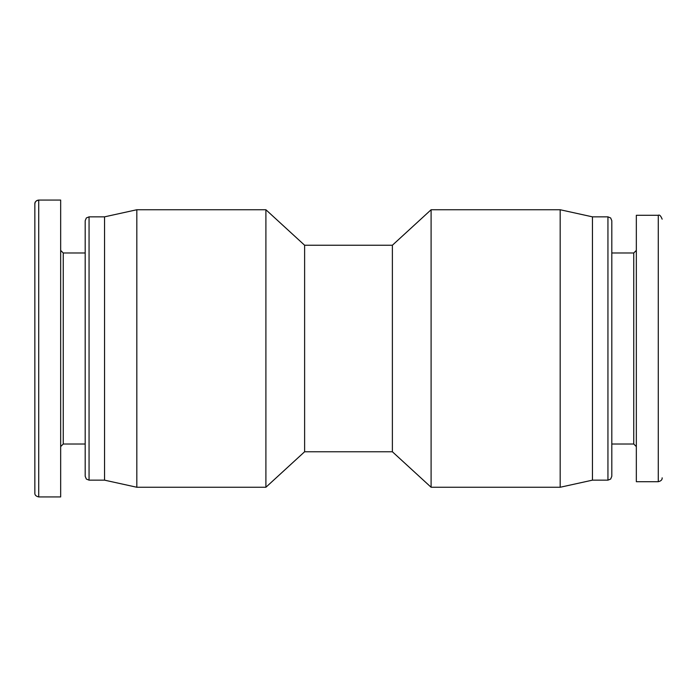 <?xml version="1.0" encoding="UTF-8"?>
<svg xmlns="http://www.w3.org/2000/svg" width="697" height="697" viewBox="0 0 697 697"><rect width="100%" height="100%" fill="white"/><g stroke="black" fill="none" stroke-linecap="round" stroke-linejoin="round"><path stroke-width="1.05" d="M136.821 348.5L136.821 209.745L104.55 216.845L104.55 480.155L136.821 487.255L136.821 348.5M304.615 451.761L304.615 245.239L392.385 245.239L392.385 451.761L304.615 451.761L265.897 487.255L265.897 209.745L136.821 209.745M392.385 451.761L431.103 487.255L431.103 209.745L392.385 245.239M607.941 480.155L610.659 479.048L611.809 476.286L611.809 220.714L610.659 217.961L607.941 216.845L607.941 480.155L592.45 480.155L560.179 487.255L560.179 209.745L431.103 209.745M592.45 480.155L592.45 216.845L560.179 209.745M611.809 252.985L633.756 252.985L633.756 444.015L611.809 444.015L611.809 220.714M636.335 382.714L636.335 481.705L658.282 481.705L658.282 215.295L636.335 215.295L636.335 382.714M611.809 444.015L611.809 472.845M85.191 252.985L85.191 476.286L85.191 220.714L85.191 252.985L63.244 252.985L63.244 444.015L85.191 444.015M34.85 203.942L34.85 493.067L34.85 203.942M60.665 496.935L60.665 200.065L38.718 200.065L38.718 496.935L60.665 496.935M34.85 203.933C35.094 201.599 36.383 200.309 38.718 200.065C35.974 200.727 34.684 202.017 34.85 203.933M85.191 220.714L86.341 217.961L89.059 216.845L89.059 480.155L86.341 479.048L85.191 476.286M265.897 487.255L136.821 487.255M304.615 245.239L265.897 209.745M560.179 487.255L431.103 487.255M633.756 444.015L636.335 446.594M633.756 252.985L636.335 250.406M658.282 215.295C659.519 214.51 660.808 215.8 662.15 219.163M658.282 481.705C661.017 481.052 662.307 479.763 662.15 477.837M607.941 216.845L592.45 216.845M63.244 252.985L60.665 250.406M63.244 444.015L60.665 446.594M38.718 496.935C35.983 496.281 34.693 494.992 34.85 493.067M89.059 480.155L104.55 480.155M89.059 216.845L104.55 216.845"/></g></svg>
